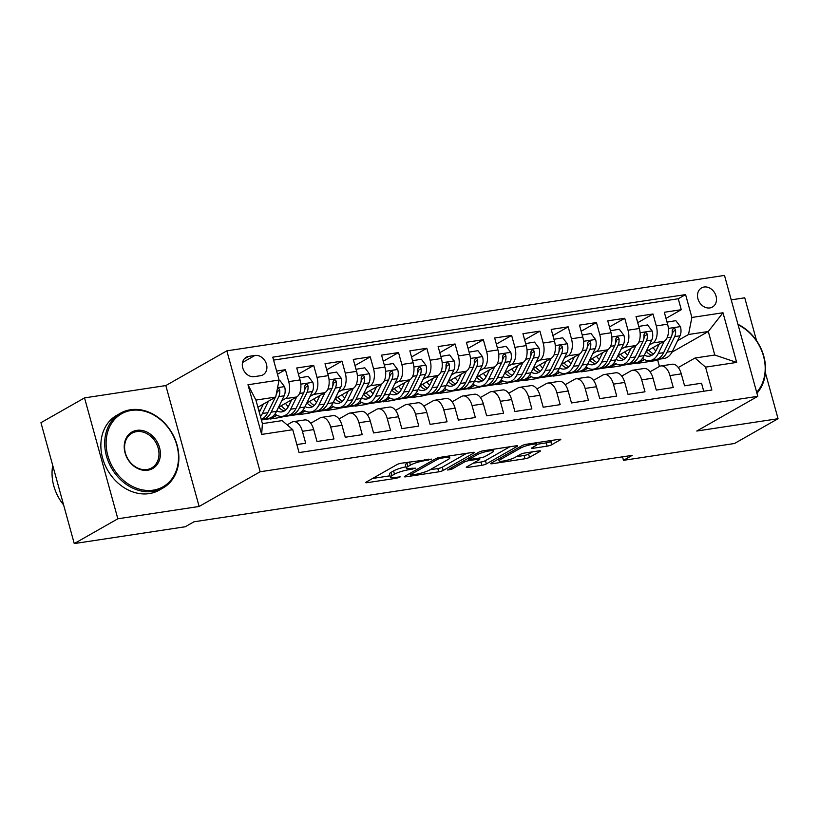 <?xml version="1.0" encoding="UTF-8"?>
<svg xmlns="http://www.w3.org/2000/svg" width="819" height="819" viewBox="0 0 819 819"><rect width="100%" height="100%" fill="white"/><g stroke="black" fill="none" stroke-linecap="round" stroke-linejoin="round"><path stroke-width="1.23" d="M431.705 459.111L401.474 463.196A3.378 0.584 164.6 0 0 396.98 464.588L366.175 482.115A3.378 0.584 164.6 0 0 365.694 482.596A3.378 0.584 164.6 0 0 367.24 482.667L396.724 478.194L400.204 476.883L395.311 477.416A10.811 1.873 164.6 0 1 390.366 477.17A10.811 1.873 164.6 0 1 391.902 475.644L394.471 474.181A10.811 1.873 164.6 0 1 408.835 469.727L415.786 468.171L411.23 468.355A10.811 1.873 164.6 0 1 406.275 468.12A10.811 1.873 164.6 0 1 407.821 466.595L410.391 465.131A10.811 1.873 164.6 0 1 424.744 460.667L431.705 459.111M704.115 287.019A11.016 8.948 60.4 0 0 701.555 287.899A11.016 8.948 60.4 0 0 698.484 300.409A11.016 8.948 60.4 0 0 709.878 307.934A11.016 8.948 60.4 0 0 712.438 307.043A11.016 8.948 60.4 0 0 715.509 294.543A11.016 8.948 60.4 0 0 704.115 287.019M547.184 446.14A3.378 0.584 164.6 0 0 551.668 444.748L560.309 439.834A3.378 0.584 164.6 0 0 560.79 439.363A3.378 0.584 164.6 0 0 559.244 439.281L526.494 444.246A3.378 0.584 164.6 0 0 522.01 445.638L491.205 463.165A3.378 0.584 164.6 0 0 490.724 463.636A3.378 0.584 164.6 0 0 492.27 463.718L525.02 458.753A3.378 0.584 164.6 0 0 529.504 457.36L539.946 451.423A3.378 0.584 164.6 0 0 540.427 450.941A3.378 0.584 164.6 0 0 538.882 450.87L524.866 452.989A3.378 0.584 164.6 0 0 520.382 454.381L515.202 457.33A9.04 1.566 164.6 0 1 505.599 460.606A9.04 1.566 164.6 0 1 499.068 460.851A9.04 1.566 164.6 0 1 500.358 459.582L520.638 448.044A9.04 1.566 164.6 0 1 530.241 444.768A9.04 1.566 164.6 0 1 536.773 444.522A9.04 1.566 164.6 0 1 535.483 445.792L532.104 447.717A3.378 0.584 164.6 0 0 531.623 448.198A3.378 0.584 164.6 0 0 533.169 448.269L547.184 446.14L546.283 442.874A3.378 0.584 164.6 0 0 550.767 441.482L552.968 440.233M696.764 431.029L778.05 418.714L734.459 443.509L623.484 460.329L632.196 455.364L193.949 521.795L185.227 526.76L74.253 543.581L117.844 518.785L199.13 506.47L260.155 471.754L757.79 396.324L696.764 431.029M473.996 452.917A3.378 0.584 164.6 0 0 474.477 452.446A3.378 0.584 164.6 0 0 472.932 452.364L440.182 457.33A3.378 0.584 164.6 0 0 435.698 458.722L404.893 476.248A3.378 0.584 164.6 0 0 404.412 476.719A3.378 0.584 164.6 0 0 405.958 476.801L438.708 471.836A3.378 0.584 164.6 0 0 443.192 470.444L473.996 452.917L473.822 452.283M483.343 450.788L516.093 445.823A3.378 0.584 164.6 0 1 517.639 445.905A3.378 0.584 164.6 0 1 517.158 446.375L486.353 463.902A3.378 0.584 164.6 0 1 481.859 465.294L467.844 467.414A3.378 0.584 164.6 0 1 466.298 467.342A3.378 0.584 164.6 0 1 466.779 466.861L479.279 459.756A3.378 0.584 164.6 0 0 479.76 459.285A3.378 0.584 164.6 0 0 478.214 459.203L468.918 460.616A3.378 0.584 164.6 0 0 464.424 462.008L451.423 469.41L447.532 469.993L478.859 452.18A3.378 0.584 164.6 0 1 483.343 450.788M666.001 318.396L681.275 309.705L664.311 312.274L667.598 324.201L656.285 325.921A13.769 7.658 81.4 0 1 652.917 342.956L649.324 344.994M637.725 322.676L652.999 313.994L636.035 316.564L639.322 328.491L628.009 330.2A13.769 7.658 81.4 0 1 624.641 347.236L621.058 349.283M609.449 326.965L624.733 318.274L607.759 320.843L611.046 332.77L599.743 334.49A13.769 7.658 81.4 0 1 596.365 351.525L592.782 353.562M581.173 331.255L596.457 322.563L579.494 325.133L582.77 337.059L571.467 338.769A13.769 7.658 81.4 0 1 568.089 355.815L564.506 357.852M552.897 335.534L568.181 326.842L551.218 329.422L554.504 341.349L543.192 343.059A13.769 7.658 81.4 0 1 539.813 360.094L536.23 362.141M524.631 339.824L539.905 331.132L522.942 333.702L526.228 345.628L514.916 347.348A13.769 7.658 81.4 0 1 511.537 364.383L507.954 366.421M496.355 344.113L511.629 335.421L494.666 337.991L497.952 349.918L486.64 351.627A13.769 7.658 81.4 0 1 483.271 368.673L479.678 370.71M468.079 348.392L483.353 339.701L466.39 342.281L469.676 354.207L458.364 355.917A13.769 7.658 81.4 0 1 454.995 372.952L451.402 375M439.803 352.682L455.077 343.99L438.114 346.56L441.4 358.487L430.098 360.206A13.769 7.658 81.4 0 1 426.719 377.242L423.136 379.279M411.527 356.971L426.812 348.28L409.848 350.849L413.124 362.776L401.822 364.486A13.769 7.658 81.4 0 1 398.443 381.531L394.86 383.568M383.251 361.251L398.536 352.559L381.572 355.139L384.858 367.066L373.546 368.775A13.769 7.658 81.4 0 1 370.168 385.81L366.584 387.848M354.975 365.54L370.26 356.849L353.296 359.418L356.582 371.345L345.27 373.065A13.769 7.658 81.4 0 1 341.892 390.1L338.308 392.137M326.709 369.83L341.984 361.138L325.02 363.708L328.306 375.634L316.994 377.344A13.769 7.658 81.4 0 1 313.626 394.389L310.032 396.427M298.433 374.109L313.708 365.417L296.744 367.987L300.03 379.914A13.769 7.658 81.4 0 1 296.652 396.959L278.552 407.248M296.857 444.563L305.692 443.233L302.406 431.306A13.769 7.658 81.4 0 0 293.366 421.662A13.769 7.658 81.4 0 0 291.83 422.194L287.141 424.866M293.366 421.662L304.678 419.942A13.769 7.658 81.4 0 1 313.708 429.586L316.994 441.513L333.957 438.943L330.671 427.016A13.769 7.658 81.4 0 0 321.642 417.373A13.769 7.658 81.4 0 0 320.106 417.915L310.729 423.239M321.642 417.373L332.944 415.653A13.769 7.658 -98.6 0 1 341.984 425.296L345.27 437.223L362.233 434.654L358.947 422.727A13.769 7.658 81.4 0 0 349.918 413.083A13.769 7.658 81.4 0 0 348.372 413.626L339.005 418.959M349.918 413.083L361.22 411.373A13.769 7.658 -98.6 0 1 370.26 421.017L373.546 432.944L390.509 430.374L387.223 418.448A13.769 7.658 81.4 0 0 378.183 408.804A13.769 7.658 81.4 0 0 376.648 409.336L367.281 414.67M378.183 408.804L389.496 407.084A13.769 7.658 -98.6 0 1 398.536 416.728L401.822 428.654L418.785 426.085L415.499 414.158A13.769 7.658 81.4 0 0 406.459 404.514A13.769 7.658 81.4 0 0 404.924 405.057L395.557 410.38M406.459 404.514L417.772 402.794A13.769 7.658 -98.6 0 1 426.812 412.448L430.098 424.375L447.061 421.795L443.775 409.869A13.769 7.658 81.4 0 0 434.735 400.225A13.769 7.658 81.4 0 0 433.2 400.767L423.822 406.101M434.735 400.225L446.048 398.515A13.769 7.658 -98.6 0 1 455.088 408.159L458.374 420.086L475.337 417.516L472.051 405.589A13.769 7.658 81.4 0 0 463.011 395.946A13.769 7.658 81.4 0 0 461.476 396.478L452.098 401.812M463.011 395.946L474.324 394.226A13.769 7.658 -98.6 0 1 483.353 403.869L486.64 415.796L503.603 413.226L500.327 401.3A13.769 7.658 81.4 0 0 491.287 391.656A13.769 7.658 81.4 0 0 489.752 392.199L480.374 397.532M491.287 391.656L502.59 389.946A13.769 7.658 -98.6 0 1 511.629 399.59L514.916 411.517L531.879 408.937L528.593 397.01A13.769 7.658 81.4 0 0 519.563 387.367A13.769 7.658 81.4 0 0 518.017 387.909L508.65 393.243M519.563 387.367L530.866 385.657A13.769 7.658 -98.6 0 1 539.905 395.301L543.192 407.227L560.155 404.658L556.869 392.731A13.769 7.658 81.4 0 0 547.829 383.087A13.769 7.658 81.4 0 0 546.293 383.62L536.926 388.953M547.829 383.087L559.142 381.367A13.769 7.658 -98.6 0 1 568.181 391.011L571.467 402.938L588.431 400.368L585.145 388.441A13.769 7.658 81.4 0 0 576.105 378.798A13.769 7.658 81.4 0 0 574.569 379.34L565.202 384.674M576.105 378.798L587.418 377.088A13.769 7.658 -98.6 0 1 596.457 386.732L599.743 398.658L616.707 396.079L613.421 384.152A13.769 7.658 81.4 0 0 604.381 374.508A13.769 7.658 81.4 0 0 602.845 375.051L593.468 380.385M604.381 374.508L615.693 372.799A13.769 7.658 -98.6 0 1 624.733 382.442L628.019 394.369L644.983 391.799L641.697 379.873A13.769 7.658 81.4 0 0 632.657 370.229A13.769 7.658 81.4 0 0 631.121 370.772L621.744 376.095M632.657 370.229L643.969 368.509A13.769 7.658 -98.6 0 1 653.009 378.153L656.285 390.079L673.259 387.51L669.973 375.583A13.769 7.658 81.4 0 0 660.933 365.939A13.769 7.658 81.4 0 0 659.397 366.482L650.02 371.816M616.175 363.851L609.674 367.547L615.827 363.667M622.993 364.69L620.976 365.837L609.674 367.547M667.598 324.201A13.769 7.658 -98.6 0 1 664.219 341.236L646.119 351.535M587.899 368.14L581.398 371.836L587.551 367.956M594.717 368.98L592.71 370.116L581.398 371.836M639.322 328.491A13.769 7.658 -98.6 0 1 635.953 345.526L617.843 355.825M559.623 372.42L553.122 376.126L559.275 372.246M566.441 373.259L564.434 374.406L553.122 376.126M611.046 332.77A13.769 7.658 -98.6 0 1 607.678 349.815L589.567 360.104M531.347 376.709L524.846 380.405L530.999 376.525M538.175 377.549L536.158 378.695L524.846 380.405M582.77 337.059A13.769 7.658 -98.6 0 1 579.402 354.095L561.302 364.394M503.071 380.999L496.57 384.695L502.723 380.815M509.899 381.838L507.882 382.975L496.57 384.695M554.504 341.349A13.769 7.658 -98.6 0 1 551.126 358.384L533.026 368.683M474.795 385.278L468.304 388.984L474.457 385.104M481.623 386.118L479.606 387.264L468.304 388.984M526.228 345.628A13.769 7.658 -98.6 0 1 522.85 362.674L504.75 372.962M446.529 389.568L440.028 393.263L446.181 389.383M453.347 390.407L451.33 391.554L440.028 393.263M497.952 349.918A13.769 7.658 -98.6 0 1 494.574 366.953L476.474 377.252M418.253 393.857L411.752 397.553L417.905 393.673M425.071 394.686L423.065 395.833L411.752 397.553M469.676 354.207A13.769 7.658 -98.6 0 1 466.298 371.242L448.198 381.541M389.977 398.136L383.476 401.832L389.629 397.962M396.795 398.976L394.789 400.122L383.476 401.832M441.4 358.487A13.769 7.658 -98.6 0 1 438.032 375.522L419.922 385.821M361.701 402.426L355.2 406.122L361.353 402.242M368.53 403.265L366.513 404.412L355.2 406.122M413.124 362.776A13.769 7.658 -98.6 0 1 409.756 379.811L391.656 390.11M333.425 406.715L326.924 410.411L333.077 406.531M340.254 407.545L338.237 408.691L326.924 410.411M384.858 367.066A13.769 7.658 -98.6 0 1 381.48 384.101L363.38 394.4M305.149 410.995L298.648 414.69L304.811 410.821M311.978 411.834L309.961 412.981L298.648 414.69M356.582 371.345A13.769 7.658 -98.6 0 1 353.204 388.38L335.104 398.679M276.873 415.284L270.383 418.98L276.535 415.1M283.702 416.124L281.685 417.27L270.383 418.98M328.306 375.634A13.769 7.658 -98.6 0 1 324.928 392.67L306.828 402.968M254.289 376.648L260.503 375.706A10.667 8.671 60.4 0 0 262.991 374.846A10.667 8.671 60.4 0 0 265.96 362.735A10.667 8.671 60.4 0 0 254.924 355.446L248.71 356.388A10.667 8.671 60.4 0 0 246.222 357.248A10.667 8.671 60.4 0 0 243.253 369.359A10.667 8.671 60.4 0 0 254.289 376.648M260.155 471.754L226.853 350.849L724.487 275.419L757.79 396.324M681.275 309.705L678.265 298.761L685.585 294.594L272.778 357.166L279.084 380.036L275.706 397.072L257.883 407.217M685.585 294.594L691.881 317.465L722.982 312.756L736.67 362.418L705.568 367.137L711.865 390.008L299.058 452.579L292.762 429.709L261.66 434.418L247.983 384.756L279.084 380.036M277.477 374.232L285.432 369.707L288.718 381.634A13.769 7.658 81.4 0 1 285.35 398.669L281.756 400.706M703.736 391.236L701.525 383.231L684.561 385.8L681.275 373.873A13.769 7.658 -98.6 0 0 672.245 364.23L660.933 365.939M313.708 365.417L316.994 377.344M341.984 361.138L345.27 373.065M370.26 356.849L373.546 368.775M398.536 352.559L401.822 364.486M426.812 348.28L430.098 360.206M455.077 343.99L458.364 355.917M483.353 339.701L486.64 351.627M511.629 335.421L514.916 347.348M539.905 331.132L543.192 343.059M568.181 326.842L571.467 338.769M596.457 322.563L599.743 334.49M624.733 318.274L628.009 330.2M652.999 313.994L656.285 325.921M678.265 298.761L273.587 360.094M285.432 369.707L276.607 371.048M659.438 366.451L657.739 360.268L659.756 359.121M671.959 352.18L708.302 331.5L688.513 334.5L677.6 340.704M644.44 359.572L637.95 363.267L644.103 359.387M657.739 360.268L637.95 363.267M275.706 397.072L255.917 400.082L262.397 423.607L282.186 420.608L292.762 429.709M199.13 506.47L165.827 385.565L84.541 397.88L117.844 518.785M84.541 397.88L40.95 422.676L74.253 543.581M778.05 418.714L765.396 372.778M756.551 340.663L744.747 297.809L731.213 299.856M165.827 385.565L226.853 350.849M622.522 456.838L623.484 460.329M678.296 367.526L694.993 358.026L714.782 355.026L708.302 331.5L722.982 312.756M593.519 369.656L609.582 367.219M565.243 373.945L581.306 371.509M536.977 378.224L553.03 375.798M508.701 382.514L524.754 380.077M480.425 386.803L496.488 384.367M452.149 391.083L468.212 388.656M423.873 395.372L439.936 392.936M395.597 399.662L411.66 397.225M367.332 403.941L383.384 401.515M339.056 408.231L355.108 405.794M310.78 412.52L326.842 410.084M282.504 416.799L298.566 414.363M261.404 420.004L270.29 418.652M621.795 365.366L637.858 362.94M705.568 367.137L694.993 358.026M688.513 334.5L691.881 317.465M255.917 400.082L247.983 384.756M262.397 423.607L261.66 434.418M736.67 362.418L714.782 355.026M406.275 468.12L405.385 464.844A10.811 1.873 164.6 0 1 406.92 463.319L409.203 462.029M405.917 466.81A10.811 1.873 164.6 0 0 393.57 470.915L394.471 474.181M390.366 477.17L389.465 473.904A10.811 1.873 164.6 0 1 391.001 472.379L393.57 470.915M372.625 478.45L389.987 475.819M430.077 469.737L437.807 468.57A3.378 0.584 164.6 0 0 442.291 467.168L466.656 453.316M440.847 458.231L437.704 459.203L410.657 474.59L415.428 474.365A10.811 1.873 164.6 0 0 429.791 469.901L448.269 459.387A10.811 1.873 164.6 0 0 449.815 457.862A10.811 1.873 164.6 0 0 444.871 457.616L440.847 458.231L440.581 457.268M509.807 446.775L485.452 460.626L486.353 463.902M473.228 463.196L480.958 462.029A3.378 0.584 164.6 0 0 485.452 460.626M492.239 452.385A9.04 1.566 164.6 0 0 493.529 451.105A9.04 1.566 164.6 0 0 486.998 451.351A9.04 1.566 164.6 0 0 477.395 454.637L470.249 458.701A3.378 0.584 164.6 0 0 469.768 459.172A3.378 0.584 164.6 0 0 471.314 459.254L480.61 457.841A3.378 0.584 164.6 0 0 485.094 456.449L492.239 452.385M536.721 444.328L546.283 442.874M516.39 456.654L524.119 455.487A3.378 0.584 164.6 0 0 528.603 454.095L532.596 451.822M497.655 459.5L498.648 459.346M263.38 404.084L260.35 410.268A21.857 12.162 81.4 0 1 259.244 412.172M268.427 401.218L262.408 413.482A26.331 14.65 81.4 0 1 260.473 416.615M278.921 380.825L280.006 380.661L284.633 386.773A9.122 5.078 81.4 0 1 284.173 395.792L276.546 411.343A26.331 14.65 81.4 0 1 268.356 418.448L262.981 419.267A26.331 14.65 -98.6 0 0 271.181 412.162L278.798 396.611A9.122 5.078 -98.6 0 0 279.719 390.161L279.166 388.902L277.426 388.411M259.992 410.964A21.857 12.162 81.4 0 1 258.446 409.265M275.317 397.297L267.782 412.674A26.331 14.65 81.4 0 1 261.22 419.348M261.261 419.338A26.331 14.65 -98.6 0 0 262.981 419.267M279.719 390.161L277.211 391.584A4.648 2.59 81.4 0 1 276.74 393.386L276.228 394.42M131.327 410.421A41.984 34.122 60.4 0 0 107.811 455.518A41.984 34.122 60.4 0 0 153.286 490.151A41.984 34.122 60.4 0 0 176.802 445.055A41.984 34.122 60.4 0 0 131.327 410.421M153.04 491.431A43.018 34.961 -119.6 0 1 108.538 462.029A43.018 34.961 -119.6 0 1 120.516 413.185A43.018 34.961 -119.6 0 1 130.538 409.735A43.018 34.961 -119.6 0 1 175.031 439.127A43.018 34.961 -119.6 0 1 163.053 487.981A43.018 34.961 -119.6 0 1 153.04 491.431M136.814 430.354A20.997 17.056 -119.6 0 1 159.551 447.665A20.997 17.056 -119.6 0 1 147.799 470.219A20.997 17.056 -119.6 0 1 125.061 452.897A20.997 17.056 -119.6 0 1 136.814 430.354M147 469.533A19.963 16.216 60.4 0 0 151.658 467.936A19.963 16.216 60.4 0 0 157.207 445.27A19.963 16.216 60.4 0 0 136.568 431.633A19.963 16.216 60.4 0 0 131.92 433.231A19.963 16.216 60.4 0 0 126.361 455.896A19.963 16.216 60.4 0 0 147 469.533M63.616 504.944A43.018 34.961 -119.6 0 1 52.744 465.499M163.053 487.981L159.214 490.161A43.018 34.961 -119.6 0 1 149.201 493.611A43.018 34.961 -119.6 0 1 104.709 464.219A43.018 34.961 -119.6 0 1 116.677 415.366L120.516 413.185M737.95 324.314A43.018 34.961 -119.6 0 1 756.94 393.243M756.684 392.291A41.984 34.122 60.4 0 0 738.093 324.836M291.656 399.805L288.626 405.989A21.857 12.162 81.4 0 1 281.818 411.885A21.857 12.162 81.4 0 1 276.791 410.841M296.703 396.928L290.684 409.203A26.331 14.65 81.4 0 1 282.494 416.308A26.331 14.65 81.4 0 1 274.918 414.066M299.457 377.856L308.282 376.382L312.899 382.483A9.122 5.078 81.4 0 1 312.448 391.502L304.822 407.053A26.331 14.65 81.4 0 1 296.621 414.158L291.257 414.977A26.331 14.65 -98.6 0 0 299.447 407.872L307.074 392.321A9.122 5.078 -98.6 0 0 307.995 385.872L307.442 384.623L305.784 384.091L304.596 386.384A9.122 5.078 81.4 0 1 303.675 392.833L296.058 408.384A26.331 14.65 81.4 0 1 287.858 415.489L282.494 416.308M288.257 406.685A21.857 12.162 81.4 0 1 285.503 403.306M299.795 377.661L299.662 378.573M289.527 415.059A26.331 14.65 -98.6 0 0 291.257 414.977M278.685 407.176A21.857 12.162 -98.6 0 0 284.418 410.923M285.974 409.725A21.857 12.162 81.4 0 1 281.275 405.702M307.995 385.872L305.487 387.305A4.648 2.59 81.4 0 1 305.006 389.107L304.504 390.141M319.922 395.516L316.902 401.699A21.857 12.162 81.4 0 1 310.094 407.596A21.857 12.162 81.4 0 1 305.067 406.552M324.969 392.649L318.96 404.914A26.331 14.65 81.4 0 1 310.759 412.018A26.331 14.65 81.4 0 1 303.194 409.776M327.733 373.566L336.548 372.092L341.175 378.204A9.122 5.078 81.4 0 1 340.724 387.223L333.098 402.774A26.331 14.65 81.4 0 1 324.897 409.879L319.533 410.688A26.331 14.65 -98.6 0 0 327.723 403.583L335.35 388.032A9.122 5.078 -98.6 0 0 336.271 381.593L335.718 380.333L334.06 379.811L332.872 382.104A9.122 5.078 81.4 0 1 331.951 388.554L324.334 404.105A26.331 14.65 81.4 0 1 316.134 411.199L310.759 412.018M316.533 402.395A21.857 12.162 81.4 0 1 313.779 399.017M328.071 373.382L327.938 374.293M317.803 410.769A26.331 14.65 -98.6 0 0 319.533 410.688M306.961 402.887A21.857 12.162 -98.6 0 0 312.694 406.644M314.25 405.446A21.857 12.162 81.4 0 1 309.551 401.423M336.271 381.593L333.753 383.016A4.648 2.59 81.4 0 1 333.282 384.817L332.77 385.862M348.198 391.226L345.168 397.41A21.857 12.162 81.4 0 1 338.37 403.306A21.857 12.162 81.4 0 1 333.343 402.272M353.245 388.36L347.236 400.624A26.331 14.65 81.4 0 1 339.035 407.729A26.331 14.65 81.4 0 1 331.47 405.497M356.009 369.287L364.824 367.803L369.451 373.914A9.122 5.078 81.4 0 1 368.99 382.934L361.374 398.484A26.331 14.65 81.4 0 1 353.173 405.589L347.799 406.408A26.331 14.65 -98.6 0 0 355.999 399.303L363.626 383.753A9.122 5.078 -98.6 0 0 364.537 377.303L363.984 376.044L362.326 375.522L361.148 377.815A9.122 5.078 81.4 0 1 360.227 384.265L352.61 399.815A26.331 14.65 81.4 0 1 344.41 406.92L339.035 407.729M344.809 398.106A21.857 12.162 81.4 0 1 342.045 394.727M356.347 369.093L356.214 370.004M346.079 406.48A26.331 14.65 -98.6 0 0 347.799 406.408M335.237 398.607A21.857 12.162 -98.6 0 0 340.97 402.354M342.526 401.156A21.857 12.162 81.4 0 1 337.827 397.133M364.537 377.303L362.029 378.726A4.648 2.59 81.4 0 1 361.558 380.538L361.046 381.572M376.474 386.947L373.444 393.13A21.857 12.162 81.4 0 1 366.646 399.027A21.857 12.162 81.4 0 1 361.619 397.983M381.521 384.07L375.512 396.345A26.331 14.65 81.4 0 1 367.311 403.45A26.331 14.65 81.4 0 1 359.746 401.208M384.285 364.998L393.1 363.523L397.727 369.625A9.122 5.078 81.4 0 1 397.266 378.654L389.649 394.195A26.331 14.65 81.4 0 1 381.449 401.3L376.075 402.119A26.331 14.65 -98.6 0 0 384.275 395.014L391.892 379.463A9.122 5.078 -98.6 0 0 392.813 373.014L392.26 371.765L390.602 371.232L389.424 373.525A9.122 5.078 81.4 0 1 388.503 379.975L380.886 395.526A26.331 14.65 81.4 0 1 372.686 402.631L367.311 403.45M373.085 393.826A21.857 12.162 81.4 0 1 370.321 390.448M384.613 364.803L384.48 365.714M374.355 402.201A26.331 14.65 -98.6 0 0 376.075 402.119M363.513 394.318A21.857 12.162 -98.6 0 0 369.246 398.075M370.802 396.877A21.857 12.162 81.4 0 1 366.093 392.844M392.813 373.014L390.305 374.447A4.648 2.59 81.4 0 1 389.834 376.249L389.322 377.293M404.75 382.657L401.719 388.841A21.857 12.162 81.4 0 1 394.912 394.738A21.857 12.162 81.4 0 1 389.895 393.693M409.797 379.791L403.787 392.055A26.331 14.65 81.4 0 1 395.587 399.16A26.331 14.65 81.4 0 1 388.011 396.918M412.561 360.708L421.375 359.234L426.003 365.346A9.122 5.078 81.4 0 1 425.542 374.365L417.925 389.916A26.331 14.65 81.4 0 1 409.725 397.02L404.351 397.829A26.331 14.65 -98.6 0 0 412.551 390.724L420.167 375.174A9.122 5.078 -98.6 0 0 421.089 368.734L420.536 367.475L418.878 366.953L417.7 369.246A9.122 5.078 81.4 0 1 416.779 375.696L409.152 391.247A26.331 14.65 81.4 0 1 400.962 398.351L395.587 399.16M401.361 389.537A21.857 12.162 81.4 0 1 398.597 386.158M412.889 360.524L412.756 361.435M402.631 397.911A26.331 14.65 -98.6 0 0 404.351 397.829M391.789 390.028A21.857 12.162 -98.6 0 0 397.522 393.785M399.068 392.588A21.857 12.162 81.4 0 1 394.369 388.564M421.089 368.734L418.581 370.157A4.648 2.59 81.4 0 1 418.11 371.959L417.598 373.003M433.026 378.378L429.995 384.551A21.857 12.162 81.4 0 1 423.188 390.448A21.857 12.162 81.4 0 1 418.171 389.414M438.073 375.501L432.053 387.776A26.331 14.65 81.4 0 1 423.863 394.871A26.331 14.65 81.4 0 1 416.287 392.639M440.837 356.429L449.651 354.955L454.279 361.056A9.122 5.078 81.4 0 1 453.818 370.075L446.191 385.626A26.331 14.65 81.4 0 1 438.001 392.731L432.627 393.55A26.331 14.65 -98.6 0 0 440.827 386.445L448.443 370.894A9.122 5.078 -98.6 0 0 449.365 364.445L448.812 363.186L447.154 362.663L445.966 364.957A9.122 5.078 81.4 0 1 445.055 371.406L437.428 386.957A26.331 14.65 81.4 0 1 429.238 394.062L423.863 394.871M429.637 385.247A21.857 12.162 81.4 0 1 426.873 381.869M441.165 356.234L441.031 357.145M430.907 393.622A26.331 14.65 -98.6 0 0 432.627 393.55M420.065 385.749A21.857 12.162 -98.6 0 0 425.798 389.496M427.344 388.298A21.857 12.162 81.4 0 1 422.645 384.275M449.365 364.445L446.857 365.868A4.648 2.59 81.4 0 1 446.386 367.68L445.874 368.714M461.302 374.088L458.271 380.272A21.857 12.162 81.4 0 1 451.464 386.169A21.857 12.162 81.4 0 1 446.437 385.125M466.349 371.212L460.329 383.487A26.331 14.65 81.4 0 1 452.139 390.591A26.331 14.65 81.4 0 1 444.563 388.349M469.113 352.139L477.927 350.665L482.555 356.767A9.122 5.078 81.4 0 1 482.094 365.796L474.467 381.347A26.331 14.65 81.4 0 1 466.277 388.441L460.902 389.26A26.331 14.65 -98.6 0 0 469.092 382.156L476.719 366.605A9.122 5.078 -98.6 0 0 477.641 360.155L477.088 358.906L475.429 358.374L474.242 360.677A9.122 5.078 81.4 0 1 473.331 367.117L465.704 382.668A26.331 14.65 81.4 0 1 457.504 389.772L452.139 390.591M457.903 380.968A21.857 12.162 81.4 0 1 455.149 377.59M469.441 351.945L469.307 352.856M459.172 389.342A26.331 14.65 -98.6 0 0 460.902 389.26M448.341 381.459A21.857 12.162 -98.6 0 0 454.064 385.217M455.62 384.019A21.857 12.162 81.4 0 1 450.921 379.985M477.641 360.155L475.133 361.588A4.648 2.59 81.4 0 1 474.651 363.39L474.15 364.435M489.578 369.799L486.547 375.982A21.857 12.162 81.4 0 1 479.739 381.879A21.857 12.162 81.4 0 1 474.713 380.835M494.625 366.932L488.605 379.197A26.331 14.65 81.4 0 1 480.405 386.302A26.331 14.65 81.4 0 1 472.839 384.06M497.379 347.85L506.193 346.376L510.821 352.487A9.122 5.078 81.4 0 1 510.37 361.507L502.743 377.057A26.331 14.65 81.4 0 1 494.543 384.162L489.178 384.971A26.331 14.65 -98.6 0 0 497.368 377.866L504.995 362.315A9.122 5.078 -98.6 0 0 505.917 355.876L505.364 354.617L503.705 354.095L502.518 356.388A9.122 5.078 81.4 0 1 501.597 362.837L493.98 378.388A26.331 14.65 81.4 0 1 485.78 385.493L480.405 386.302M486.179 376.679A21.857 12.162 81.4 0 1 483.425 373.3M497.717 347.666L497.583 348.577M487.448 385.053A26.331 14.65 -98.6 0 0 489.178 384.971M476.607 377.17A21.857 12.162 -98.6 0 0 482.34 380.927M483.896 379.729A21.857 12.162 81.4 0 1 479.197 375.706M505.917 355.876L503.398 357.299A4.648 2.59 81.4 0 1 502.927 359.101L502.416 360.145M517.843 365.52L514.813 371.693A21.857 12.162 81.4 0 1 508.015 377.59A21.857 12.162 81.4 0 1 502.989 376.556M522.891 362.643L516.881 374.918A26.331 14.65 81.4 0 1 508.681 382.023A26.331 14.65 81.4 0 1 501.115 379.781M525.655 343.57L534.469 342.096L539.097 348.198A9.122 5.078 81.4 0 1 538.636 357.217L531.019 372.768A26.331 14.65 81.4 0 1 522.819 379.873L517.444 380.692A26.331 14.65 -98.6 0 0 525.644 373.587L533.271 358.036A9.122 5.078 -98.6 0 0 534.183 351.586L533.64 350.327L531.981 349.805L530.794 352.098A9.122 5.078 81.4 0 1 529.873 358.548L522.256 374.099A26.331 14.65 81.4 0 1 514.056 381.204L508.681 382.023M514.455 372.389A21.857 12.162 81.4 0 1 511.691 369.011M525.993 343.376L525.859 344.287M515.724 380.763A26.331 14.65 -98.6 0 0 517.444 380.692M504.883 372.891A21.857 12.162 -98.6 0 0 510.616 376.638M512.172 375.44A21.857 12.162 81.4 0 1 507.473 371.416M534.183 351.586L531.674 353.009A4.648 2.59 81.4 0 1 531.203 354.822L530.692 355.856M546.119 361.23L543.089 367.414A21.857 12.162 81.4 0 1 536.291 373.31A21.857 12.162 81.4 0 1 531.265 372.266M551.167 358.353L545.157 370.628A26.331 14.65 81.4 0 1 536.957 377.733A26.331 14.65 81.4 0 1 529.391 375.491M553.931 339.281L562.745 337.807L567.372 343.908A9.122 5.078 81.4 0 1 566.912 352.938L559.295 368.489A26.331 14.65 81.4 0 1 551.095 375.593L545.72 376.402A26.331 14.65 -98.6 0 0 553.92 369.297L561.547 353.747A9.122 5.078 -98.6 0 0 562.458 347.297L561.906 346.048L560.247 345.516L559.07 347.819A9.122 5.078 81.4 0 1 558.149 354.258L550.532 369.809A26.331 14.65 81.4 0 1 542.332 376.914L536.957 377.733M542.731 368.11A21.857 12.162 81.4 0 1 539.967 364.731M554.268 339.097L554.125 339.998M544 376.484A26.331 14.65 -98.6 0 0 545.72 376.402M533.159 368.601A21.857 12.162 -98.6 0 0 538.892 372.358M540.448 371.161A21.857 12.162 81.4 0 1 535.739 367.137M562.458 347.297L559.95 348.73A4.648 2.59 81.4 0 1 559.479 350.532L558.967 351.576M574.395 356.941L571.365 363.124A21.857 12.162 81.4 0 1 564.557 369.021A21.857 12.162 81.4 0 1 559.541 367.977M579.442 354.074L573.433 366.339A26.331 14.65 81.4 0 1 565.233 373.444A26.331 14.65 81.4 0 1 557.667 371.202M582.207 334.991L591.021 333.517L595.648 339.629A9.122 5.078 81.4 0 1 595.188 348.648L587.571 364.199A26.331 14.65 81.4 0 1 579.371 371.304L573.996 372.113A26.331 14.65 -98.6 0 0 582.196 365.018L589.813 349.467A9.122 5.078 -98.6 0 0 590.734 343.018L590.182 341.758L588.523 341.236L587.346 343.53A9.122 5.078 81.4 0 1 586.424 349.979L578.798 365.53A26.331 14.65 81.4 0 1 570.608 372.635L565.233 373.444M571.007 363.82A21.857 12.162 81.4 0 1 568.243 360.442M582.534 334.807L582.401 335.718M572.276 372.195A26.331 14.65 -98.6 0 0 573.996 372.113M561.435 364.312A21.857 12.162 -98.6 0 0 567.168 368.069M568.724 366.871A21.857 12.162 81.4 0 1 564.015 362.848M590.734 343.018L588.226 344.441A4.648 2.59 81.4 0 1 587.755 346.242L587.243 347.287M602.671 352.661L599.641 358.835A21.857 12.162 81.4 0 1 592.833 364.731A21.857 12.162 81.4 0 1 587.817 363.697M607.718 349.785L601.709 362.059A26.331 14.65 81.4 0 1 593.509 369.164A26.331 14.65 81.4 0 1 585.933 366.922M610.483 330.712L619.297 329.238L623.924 335.34A9.122 5.078 81.4 0 1 623.464 344.359L615.837 359.91A26.331 14.65 81.4 0 1 607.647 367.014L602.272 367.833A26.331 14.65 -98.6 0 0 610.472 360.729L618.089 345.178A9.122 5.078 -98.6 0 0 619.01 338.728L618.458 337.469L616.799 336.947L615.622 339.24A9.122 5.078 81.4 0 1 614.7 345.69L607.074 361.24A26.331 14.65 81.4 0 1 598.884 368.345L593.509 369.164M599.283 359.531A21.857 12.162 81.4 0 1 596.519 356.152M610.81 330.518L610.677 331.429M600.552 367.905A26.331 14.65 -98.6 0 0 602.272 367.833M589.711 360.032A21.857 12.162 -98.6 0 0 595.444 363.779M596.99 362.582A21.857 12.162 81.4 0 1 592.291 358.558M619.01 338.728L616.502 340.151A4.648 2.59 81.4 0 1 616.031 341.963L615.519 342.997M630.947 348.372L627.917 354.555A21.857 12.162 81.4 0 1 621.109 360.452A21.857 12.162 81.4 0 1 616.093 359.408M635.994 345.505L629.975 357.77A26.331 14.65 81.4 0 1 621.785 364.875A26.331 14.65 81.4 0 1 614.209 362.633M638.759 326.423L647.573 324.948L652.2 331.06A9.122 5.078 81.4 0 1 651.74 340.08L644.113 355.63A26.331 14.65 81.4 0 1 635.923 362.735L630.548 363.544A26.331 14.65 -98.6 0 0 638.748 356.439L646.365 340.888A9.122 5.078 -98.6 0 0 647.286 334.439L646.734 333.19L645.075 332.668L643.888 334.961A9.122 5.078 81.4 0 1 642.976 341.4L635.349 356.951A26.331 14.65 81.4 0 1 627.149 364.056L621.785 364.875M627.549 355.251A21.857 12.162 81.4 0 1 624.795 351.873M639.086 326.238L638.953 327.139M628.818 363.626A26.331 14.65 -98.6 0 0 630.548 363.544M617.987 355.743A21.857 12.162 -98.6 0 0 623.709 359.5M625.266 358.302A21.857 12.162 81.4 0 1 620.567 354.279M647.286 334.439L644.778 335.872A4.648 2.59 81.4 0 1 644.297 337.674L643.795 338.718M659.223 344.082L656.193 350.266A21.857 12.162 81.4 0 1 649.385 356.163A21.857 12.162 81.4 0 1 644.358 355.118M664.27 341.216L658.251 353.48A26.331 14.65 81.4 0 1 650.061 360.585A26.331 14.65 81.4 0 1 642.485 358.353M667.024 322.133L675.839 320.659L680.466 326.771A9.122 5.078 81.4 0 1 680.016 335.79L672.389 351.341A26.331 14.65 81.4 0 1 664.189 358.446L658.824 359.254A26.331 14.65 -98.6 0 0 667.014 352.16L674.641 336.609A9.122 5.078 -98.6 0 0 675.562 330.159L675.01 328.9L673.351 328.378L672.164 330.671A9.122 5.078 81.4 0 1 671.242 337.121L663.625 352.672A26.331 14.65 81.4 0 1 655.425 359.776L650.061 360.585M655.824 350.962A21.857 12.162 81.4 0 1 653.071 347.584M667.362 321.949L667.229 322.86M657.094 359.336A26.331 14.65 -98.6 0 0 658.824 359.254M646.252 351.464A21.857 12.162 -98.6 0 0 651.985 355.211M653.542 354.013A21.857 12.162 81.4 0 1 648.843 349.989M675.562 330.159L673.054 331.582A4.648 2.59 81.4 0 1 672.573 333.384L672.061 334.428M664.219 341.236L652.917 342.956M635.953 345.526L624.641 347.236M607.678 349.815L596.365 351.525M579.402 354.095L568.089 355.815M551.126 358.384L539.813 360.094M522.85 362.674L511.537 364.383M494.574 366.953L483.271 368.673M466.298 371.242L454.995 372.952M438.032 375.522L426.719 377.242M409.756 379.811L398.443 381.531M381.48 384.101L370.168 385.81M353.204 388.38L341.892 390.1M324.928 392.67L313.626 394.389M296.652 396.959L285.35 398.669M313.708 429.586L302.406 431.306M681.275 373.873L669.973 375.583M653.009 378.153L641.697 379.873M624.733 382.442L613.421 384.152M596.457 386.732L585.145 388.441M568.181 391.011L556.869 392.731M539.905 395.301L528.593 397.01M511.629 399.59L500.327 401.3M483.353 403.869L472.051 405.589M455.088 408.159L443.775 409.869M426.812 412.448L415.499 414.158M398.536 416.728L387.223 418.448M370.26 421.017L358.947 422.727M341.984 425.296L330.671 427.016M300.03 379.914L288.718 381.634M244.216 358.947L248.71 356.388M242.537 362.5L254.924 355.446M424.477 459.705L424.744 460.667M409.52 461.977L410.391 465.131M406.92 463.319L407.821 466.595M412.377 468.181L412.643 469.144M408.527 468.632L408.835 469.727M391.001 472.379L391.902 475.644M396.468 477.242L396.724 478.194M366.963 481.664L367.24 482.667M428.296 459.131L428.562 460.094M442.291 467.168L443.192 470.444M437.807 468.57L438.708 471.836M405.681 475.798L405.958 476.801M437.377 458.026L437.704 459.203M410.278 473.187L410.657 474.59M444.604 456.664L444.871 457.616M516.984 445.741L517.158 446.375M480.958 462.029L481.859 465.294M467.567 466.421L467.844 467.414M477.948 458.251L478.214 459.203M468.253 458.21L468.918 460.616M464.045 460.606L464.424 462.008M451.034 468.007L451.423 469.41M477.006 453.235L477.395 454.637M469.86 457.299L470.249 458.701M532.893 447.266L533.169 448.269M520.249 446.642L520.638 448.044M499.969 458.179L500.358 459.582M539.772 450.778L539.946 451.423M528.603 454.095L529.504 457.36M524.119 455.487L525.02 458.753M491.994 462.715L492.27 463.718M560.135 439.199L560.309 439.834M550.767 441.482L551.668 444.748M284.51 386.619L277.569 387.674M267.782 412.674L262.408 413.482M276.546 411.343L271.181 412.162M284.173 395.792L278.798 396.611M312.786 382.33L300.798 384.152M296.058 408.384L290.684 409.203M304.822 407.053L299.447 407.872M303.675 392.833L299.559 393.458M312.448 391.502L307.074 392.321M341.062 378.05L329.074 379.862M324.334 404.105L318.96 404.914M333.098 402.774L327.723 403.583M331.951 388.554L327.835 389.179M340.724 387.223L335.35 388.032M369.338 373.761L357.35 375.583M352.61 399.815L347.236 400.624M361.374 398.484L355.999 399.303M360.227 384.265L356.101 384.889M368.99 382.934L363.626 383.753M397.614 369.471L385.626 371.294M380.886 395.526L375.512 396.345M389.649 394.195L384.275 395.014M388.503 379.975L384.377 380.6M397.266 378.654L391.892 379.463M425.89 365.192L413.902 367.004M409.152 391.247L403.787 392.055M417.925 389.916L412.551 390.724M416.779 375.696L412.653 376.32M425.542 374.365L420.167 375.174M454.156 360.903L442.178 362.725M437.428 386.957L432.053 387.776M446.191 385.626L440.827 386.445M445.055 371.406L440.929 372.031M453.818 370.075L448.443 370.894M482.432 356.613L470.444 358.435M465.704 382.668L460.329 383.487M474.467 381.347L469.092 382.156M473.331 367.117L469.205 367.741M482.094 365.796L476.719 366.605M510.708 352.334L498.72 354.146M493.98 378.388L488.605 379.197M502.743 377.057L497.368 377.866M501.597 362.837L497.481 363.462M510.37 361.507L504.995 362.315M538.984 348.044L526.996 349.867M522.256 374.099L516.881 374.918M531.019 372.768L525.644 373.587M529.873 358.548L525.747 359.172M538.636 357.217L533.271 358.036M567.26 343.765L555.272 345.577M550.532 369.809L545.157 370.628M559.295 368.489L553.92 369.297M558.149 354.258L554.023 354.883M566.912 352.938L561.547 353.747M595.536 339.476L583.548 341.288M578.798 365.53L573.433 366.339M587.571 364.199L582.196 365.018M586.424 349.979L582.299 350.604M595.188 348.648L589.813 349.467M623.812 335.186L611.824 337.008M607.074 361.24L601.709 362.059M615.837 359.91L610.472 360.729M614.7 345.69L610.575 346.314M623.464 344.359L618.089 345.178M652.078 330.907L640.089 332.719M635.349 356.951L629.975 357.77M644.113 355.63L638.748 356.439M642.976 341.4L638.851 342.035M651.74 340.08L646.365 340.888M680.354 326.617L668.365 328.429M663.625 352.672L658.251 353.48M672.389 351.341L667.014 352.16M671.242 337.121L667.127 337.745M680.016 335.79L674.641 336.609M409.899 473.392L410.319 474.918M449.283 455.948L449.815 457.862M479.412 458.026L479.76 459.285M493.038 449.314L493.529 451.105M469.328 457.596L469.768 459.172M536.291 442.762L536.773 444.522M498.546 458.988L499.068 460.851"/></g></svg>
